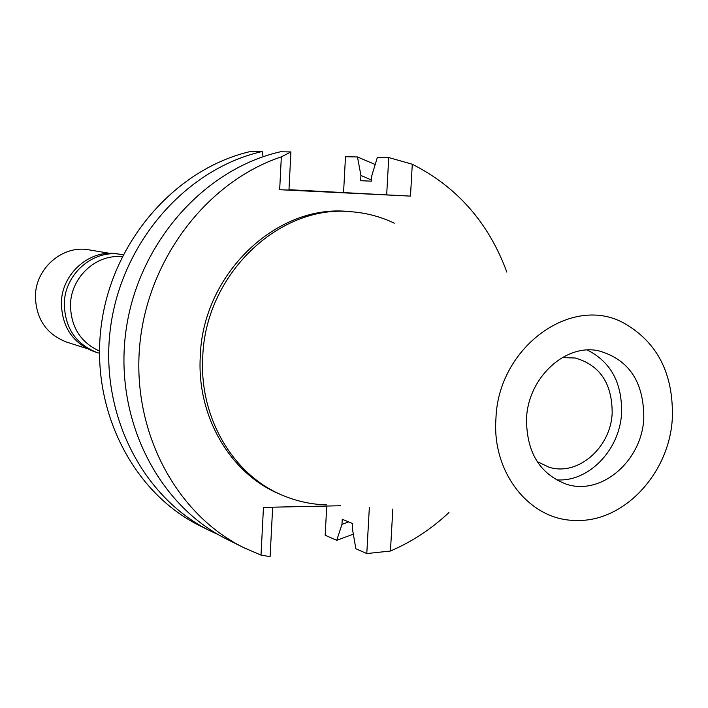 <?xml version="1.0" encoding="UTF-8"?>
<svg xmlns="http://www.w3.org/2000/svg" width="708" height="708" viewBox="0 0 708 708"><rect width="100%" height="100%" fill="white"/><g stroke="black" fill="none" stroke-linecap="round" stroke-linejoin="round"><path stroke-width="1.06" d="M672.326 418.198C669.591 473.201 623.837 522.557 575.684 520.424C530.115 520.601 491.741 473.059 495.945 418.49C498.211 347.504 571.152 294.484 623.27 322.76C657.29 341.814 673.635 373.629 672.326 418.198M643.793 418.242C643.926 381.789 628.828 359.292 598.481 350.761C565.099 343.53 528.133 377.762 526.54 418.437C526.389 452.085 539.664 474.006 566.356 484.201C601.411 495.998 642.05 460.731 643.793 418.242M326.485 504.866C311.688 504.468 297.395 501.423 283.598 495.742C233.817 475.847 199.231 418.41 202.736 357.505C204.957 274.465 279.518 203.771 351.964 211.798C366.832 213.011 380.948 216.807 394.303 223.188M351.964 211.798L349.079 211.568C276.81 203.568 202.453 274.031 200.258 356.805C196.771 417.525 231.268 474.785 280.926 494.626L283.598 495.742M392.825 509.008L390.453 551.019C411.968 541.779 431.482 528.947 448.987 512.512M412.286 164.238L388.745 157.557L386.674 194.877L410.481 196.116L412.286 164.238C457.218 186.956 488.741 222.923 506.866 272.137M410.481 196.116L279.669 189.709L281.341 156.866C207.072 181.593 147.6 259.163 139.742 345.212C131.715 431.269 175.867 514.096 243.543 547.558L226.985 539.284C157.76 505.149 113.997 418.694 125.882 331.397C137.511 244.083 203.408 169.239 280.474 151.778L290.917 151.937L288.952 190.089L279.669 189.709M340.681 505.751L263.464 507.379L261.022 555.116L243.543 547.558M262.217 151.503L251.234 151.335C176.354 168.212 112.545 240.401 101.368 324.662C89.951 408.905 132.484 492.494 199.806 525.708L210.019 530.814C141.981 497.246 98.978 412.578 110.581 327.193C121.926 241.782 186.514 168.601 262.217 151.503L263.093 156.742M386.674 194.877L288.979 189.691M343.575 192.372L345.486 156.725L357.478 156.955L375.187 164.522M326.742 506.043L325.176 535.239L336.716 540.319L341.973 524.345L342.247 519.256L352.69 523.584L352.407 528.734L355.85 548.744L366.788 553.567L369.337 507.539M366.788 553.567L390.453 551.019M388.745 157.557L377.373 157.335L371.744 175.885L371.452 181.177L360.646 180.699L360.93 175.46L357.478 156.955M288.961 189.877L348.416 192.85L288.97 189.797M353.336 534.159L336.716 540.319M360.93 175.46L371.514 180.044M348.637 521.902L341.973 524.345M290.917 151.937L281.341 156.866M261.022 555.116L270.111 556.665L272.66 507.194M218.586 534.797L210.019 530.814M122.148 256.792C96.553 253.721 71.048 277.014 70.49 304.449C70.72 326.698 80.367 342.238 99.447 351.071M537.142 461.572L548.939 467.174C577.648 476.546 610.783 447.801 612.163 413.153C612.234 383.506 599.924 365.124 575.223 358L562.17 357.62M587.366 350.026C610.845 361.938 622.244 382.984 621.562 413.153C619.854 450.093 588.224 482.741 556.116 479.794M109.687 253.322L88.996 249.862C63.1 244.756 35.86 267.801 35.4 295.714C35.86 318.768 46.321 334.256 66.773 342.159L86.774 348.495M120.997 254.446L117.847 253.924C90.606 248.579 61.897 273.014 61.375 302.564C61.826 326.954 72.809 343.327 94.306 351.672L97.359 352.637C75.774 344.265 64.755 327.822 64.304 303.316C64.835 273.624 93.651 249.074 120.997 254.446L123.121 254.853M99.43 353.248L97.359 352.637"/></g></svg>
